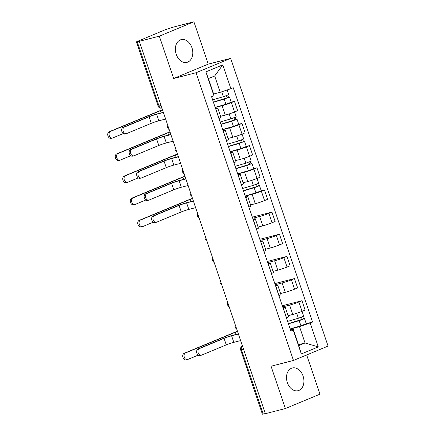 <?xml version="1.0" encoding="UTF-8"?>
<svg xmlns="http://www.w3.org/2000/svg" width="436" height="436" viewBox="0 0 436 436"><rect width="100%" height="100%" fill="white"/><g stroke="black" fill="none" stroke-linecap="round" stroke-linejoin="round"><path stroke-width="0.65" d="M176.209 54.266A11.723 8.48 75.6 0 0 186.995 62.353A11.723 8.48 75.6 0 0 191.944 47.731A11.723 8.48 75.6 0 0 181.153 39.643A11.723 8.48 75.6 0 0 176.209 54.266M287.346 382.612A11.723 8.48 75.6 0 0 298.137 390.7A11.723 8.48 75.6 0 0 303.08 376.077A11.723 8.48 75.6 0 0 292.294 367.989A11.723 8.48 75.6 0 0 287.346 382.612M193.922 21.8L159.325 36.166L139.318 41.316L265.361 413.693L285.367 408.543L271.045 366.218L293.466 360.447L328.063 346.08L230.671 58.353L208.245 64.119L193.922 21.8L173.915 26.95L165.756 29.528L136.381 41.829L137.209 41.703L158.987 106.035A3.008 2.175 75.6 0 0 161.751 108.112L161.914 108.068M285.367 408.543L319.964 394.171L306.688 354.959M159.325 36.166L173.653 78.491L196.075 72.719L293.466 360.447M139.318 41.316L137.209 41.703M265.311 413.546L262.418 414.2L240.645 349.868L241.473 349.737L263.251 414.075M288.071 315.691L292.785 314.476A6.916 0.491 -18.7 0 0 302.05 311.358L303.696 316.209L298.366 318.258L287.607 321.392M283.346 308.437L286.517 317.811A6.916 0.491 -18.7 0 0 288.441 316.787L285.269 307.413A6.916 0.491 161.3 0 1 283.346 308.437L283.237 308.481M282.315 305.761L301.952 300.709L305.124 310.083L302.05 311.358L298.878 301.985A6.916 0.491 161.3 0 1 289.613 305.102L282.697 306.884M301.952 300.709L298.878 301.985M283.008 307.794L283.356 307.702A6.916 0.491 161.3 0 1 285.269 307.413M280.571 293.537L285.286 292.322A6.916 0.491 -18.7 0 0 294.551 289.204L297.625 287.929L294.453 278.555L291.379 279.83A6.916 0.491 161.3 0 1 282.114 282.948L275.198 284.73M278.915 295.701L279.018 295.657A6.916 0.491 -18.7 0 0 280.942 294.632L277.77 285.258A6.916 0.491 161.3 0 1 275.846 286.283L275.737 286.327M274.816 283.607L294.453 278.555M275.508 285.64L275.857 285.547A6.916 0.491 161.3 0 1 277.77 285.258M273.072 271.383L277.786 270.167A6.916 0.491 -18.7 0 0 287.052 267.05L290.125 265.775L286.953 256.401L283.88 257.676A6.916 0.491 161.3 0 1 274.615 260.793L267.699 262.576M271.415 273.546L271.519 273.503A6.916 0.491 -18.7 0 0 273.443 272.473L270.271 263.104A6.916 0.491 161.3 0 1 268.347 264.129L268.238 264.172M267.323 261.453L286.953 256.401M268.009 263.48L268.358 263.393A6.916 0.491 161.3 0 1 270.271 263.104M265.573 249.229L270.287 248.013A6.916 0.491 -18.7 0 0 279.552 244.896L282.626 243.62L279.454 234.246L276.38 235.522A6.916 0.491 161.3 0 1 267.115 238.639L260.199 240.421M263.916 251.392L264.02 251.349A6.916 0.491 -18.7 0 0 265.944 250.319L262.772 240.945A6.916 0.491 161.3 0 1 260.848 241.975L260.739 242.018M259.823 239.299L279.454 234.246M260.51 241.326L260.859 241.239A6.916 0.491 161.3 0 1 262.772 240.945M258.074 227.069L262.788 225.859A6.916 0.491 -18.7 0 0 272.053 222.742L275.127 221.461L271.955 212.092L268.881 213.368A6.916 0.491 161.3 0 1 259.616 216.485L252.7 218.262M256.417 229.238L256.521 229.189A6.916 0.491 -18.7 0 0 258.444 228.164L255.273 218.79A6.916 0.491 161.3 0 1 253.349 219.82L253.24 219.864M252.324 217.144L271.955 212.092M253.011 219.172L253.36 219.079A6.916 0.491 161.3 0 1 255.273 218.79M250.575 204.915L255.289 203.705A6.916 0.491 -18.7 0 0 264.554 200.587L267.628 199.306L264.456 189.933L261.382 191.213A6.916 0.491 161.3 0 1 252.117 194.331L245.201 196.107M248.918 207.078L249.021 207.035A6.916 0.491 -18.7 0 0 250.945 206.01L247.773 196.636A6.916 0.491 161.3 0 1 245.85 197.666L245.74 197.71M261.235 190.766L264.456 189.933M245.512 197.018L245.86 196.925A6.916 0.491 161.3 0 1 247.773 196.636M243.075 182.76L247.79 181.55A6.916 0.491 -18.7 0 0 257.055 178.433L260.129 177.152L256.957 167.778L253.883 169.059A6.916 0.491 161.3 0 1 244.618 172.176L237.702 173.953M241.419 184.924L241.522 184.88A6.916 0.491 -18.7 0 0 243.446 183.856L240.274 174.482A6.916 0.491 161.3 0 1 238.35 175.506L238.247 175.55M253.736 168.612L256.957 167.778M238.012 174.863L238.361 174.771A6.916 0.491 161.3 0 1 240.274 174.482M235.576 160.606L240.291 159.391A6.916 0.491 -18.7 0 0 249.555 156.273L252.629 154.998L249.457 145.624L246.384 146.905A6.916 0.491 161.3 0 1 237.119 150.022L230.203 151.799M233.919 162.77L234.023 162.726A6.916 0.491 -18.7 0 0 235.947 161.702L232.775 152.328A6.916 0.491 161.3 0 1 230.851 153.352L230.748 153.396M246.236 146.452L249.457 145.624M230.513 152.709L230.867 152.616A6.916 0.491 161.3 0 1 232.775 152.328M228.077 138.452L232.791 137.236A6.916 0.491 -18.7 0 0 242.056 134.119L245.13 132.844L241.958 123.47L238.884 124.745A6.916 0.491 161.3 0 1 229.619 127.862L222.703 129.645M226.42 140.615L226.524 140.572A6.916 0.491 -18.7 0 0 228.448 139.547L225.276 130.173A6.916 0.491 161.3 0 1 223.352 131.198L223.248 131.241M238.737 124.298L241.958 123.47M223.014 130.555L223.368 130.462A6.916 0.491 161.3 0 1 225.276 130.173M220.578 116.298L225.292 115.082A6.916 0.491 -18.7 0 0 234.557 111.965L237.636 110.69L234.459 101.316L231.385 102.591A6.916 0.491 161.3 0 1 222.12 105.708L215.204 107.49M218.921 118.461L219.025 118.418A6.916 0.491 -18.7 0 0 220.948 117.393L217.777 108.019A6.916 0.491 161.3 0 1 215.853 109.044L215.749 109.087M231.238 102.144L234.459 101.316M215.515 108.401L215.869 108.308A6.916 0.491 161.3 0 1 217.777 108.019M298.491 344.658L305.053 342.969L299.521 326.64L290.196 329.038M290.501 329.948L293.27 329.235L298.796 345.568L305.053 342.969L318.275 346.903L301.331 353.945L293.254 330.085L293.27 329.235M213.645 93.996L220.207 92.307L214.681 75.973L208.424 78.573L213.956 94.906L213.94 95.751L211.569 96.738L290.883 331.066L293.254 330.085M213.94 95.751L205.863 71.896L222.807 64.855L230.884 88.715L220.207 92.307M299.521 326.64L312.568 322.062L233.249 87.729L230.884 88.715M310.198 323.049L318.275 346.903M230.671 58.353L196.075 72.719M208.245 64.119L173.653 78.491M306.225 323.692L312.568 322.062M301.331 353.945L298.796 345.568M214.681 75.973L222.807 64.855M208.424 78.573L205.863 71.896M201.361 355.209L200.059 355.542A3.455 2.502 -104.4 0 1 196.821 352.991A3.455 2.502 -104.4 0 1 198.091 348.931L199.394 348.593A3.455 2.502 75.6 0 0 198.129 352.653A3.455 2.502 75.6 0 0 201.361 355.209A3.455 2.502 75.6 0 0 201.606 355.127L226.268 344.881A5.635 0.398 161.3 0 1 233.821 342.342L240.618 340.592M238.339 333.867L232.922 335.262A7.592 0.54 -18.7 0 0 222.747 338.685L198.091 348.931M199.394 348.593L224.055 338.352A5.635 0.398 161.3 0 1 231.609 335.807L238.405 334.058M187.475 359.58L186.167 359.913A3.455 2.502 -104.4 0 1 182.929 357.362A3.455 2.502 -104.4 0 1 184.199 353.302L185.507 352.964A3.455 2.502 75.6 0 0 184.237 357.024A3.455 2.502 75.6 0 0 187.475 359.58A3.455 2.502 75.6 0 0 187.714 359.498L198.244 355.122M288.37 323.648L304.513 318.623L306.241 323.741L300.911 325.785L290.153 328.918M288.425 323.806L299.183 320.673L304.513 318.623M301.456 317.234L302.219 319.495M302.775 316.716L303.472 318.781M237.467 331.295A7.592 0.54 -18.7 0 0 234.072 332.586L184.199 353.302M185.507 352.964L235.38 332.248A5.635 0.398 161.3 0 1 237.516 331.425M156.371 222.278L155.063 222.616A3.455 2.502 -104.4 0 1 151.826 220.06A3.455 2.502 -104.4 0 1 153.096 216L154.404 215.662A3.455 2.502 75.6 0 0 153.134 219.722A3.455 2.502 75.6 0 0 156.371 222.278A3.455 2.502 75.6 0 0 156.611 222.197L181.272 211.956A5.635 0.398 161.3 0 1 188.826 209.411L195.622 207.661M193.344 200.942L187.927 202.337A7.592 0.54 -18.7 0 0 177.757 205.759L153.096 216M154.404 215.662L179.06 205.421A5.635 0.398 161.3 0 1 186.613 202.882L193.41 201.132M142.479 226.649L141.171 226.987A3.455 2.502 -104.4 0 1 137.934 224.431A3.455 2.502 -104.4 0 1 139.204 220.371L140.512 220.033A3.455 2.502 75.6 0 0 139.242 224.093A3.455 2.502 75.6 0 0 142.479 226.649A3.455 2.502 75.6 0 0 142.719 226.567L153.254 222.191M243.381 190.723L259.518 185.698L261.246 190.81L255.916 192.854L245.163 195.987M243.43 190.875L254.188 187.742L259.518 185.698M256.461 184.303L257.224 186.564M242.612 188.461L253.37 185.327L258.701 183.284L253.883 169.059M257.78 183.785L258.477 185.856M192.472 198.364A7.592 0.54 -18.7 0 0 189.077 199.655L139.204 220.371M140.512 220.033L190.385 199.317A5.635 0.398 161.3 0 1 192.521 198.5M148.872 200.124L147.564 200.456A3.455 2.502 -104.4 0 1 144.327 197.906A3.455 2.502 -104.4 0 1 145.597 193.846L146.905 193.508A3.455 2.502 75.6 0 0 145.635 197.568A3.455 2.502 75.6 0 0 148.872 200.124A3.455 2.502 75.6 0 0 149.112 200.042L173.773 189.796A5.635 0.398 161.3 0 1 181.327 187.257L188.123 185.507M185.85 178.787L180.428 180.182A7.592 0.54 -18.7 0 0 170.258 183.6L145.597 193.846M146.905 193.508L171.561 183.267A5.635 0.398 161.3 0 1 179.114 180.722L185.91 178.978M134.98 204.495L133.672 204.833A3.455 2.502 -104.4 0 1 130.435 202.277A3.455 2.502 -104.4 0 1 131.705 198.216L133.013 197.879A3.455 2.502 75.6 0 0 131.743 201.939A3.455 2.502 75.6 0 0 134.98 204.495A3.455 2.502 75.6 0 0 135.225 204.413L145.755 200.037M235.881 168.569L252.019 163.544L253.747 168.656L248.416 170.699L237.664 173.833M235.93 168.721L246.689 165.587L252.019 163.544M248.961 162.148L249.724 164.41M235.113 166.307L245.871 163.173L251.201 161.129L246.384 146.905M250.28 161.631L250.978 163.702M184.973 176.209A7.592 0.54 -18.7 0 0 181.578 177.501L131.705 198.216M133.013 197.879L182.886 177.163A5.635 0.398 161.3 0 1 185.022 176.346M141.373 177.97L140.065 178.302A3.455 2.502 -104.4 0 1 136.828 175.752A3.455 2.502 -104.4 0 1 138.098 171.691L139.406 171.353A3.455 2.502 75.6 0 0 138.136 175.414A3.455 2.502 75.6 0 0 141.373 177.97A3.455 2.502 75.6 0 0 141.613 177.888L166.274 167.642A5.635 0.398 161.3 0 1 173.828 165.102L180.624 163.353M178.351 156.628L172.929 158.023A7.592 0.54 -18.7 0 0 162.759 161.445L138.098 171.691M139.406 171.353L164.061 161.113A5.635 0.398 161.3 0 1 171.615 158.568L178.411 156.818M127.481 182.341L126.173 182.673A3.455 2.502 -104.4 0 1 122.936 180.123A3.455 2.502 -104.4 0 1 124.206 176.062L125.514 175.724A3.455 2.502 75.6 0 0 124.244 179.785A3.455 2.502 75.6 0 0 127.481 182.341A3.455 2.502 75.6 0 0 127.726 182.259L138.256 177.883M228.382 146.409L244.52 141.384L246.247 146.501L240.917 148.545L230.164 151.679M228.431 146.567L239.19 143.433L244.52 141.384M241.462 139.994L242.225 142.256M227.614 144.153L238.372 141.019L243.702 138.975L238.884 124.745M242.781 139.476L243.479 141.542M177.479 154.055A7.592 0.54 -18.7 0 0 174.078 155.347L124.206 176.062M125.514 175.724L175.386 155.009A5.635 0.398 161.3 0 1 177.523 154.191M133.874 155.81L132.566 156.148A3.455 2.502 -104.4 0 1 129.329 153.597A3.455 2.502 -104.4 0 1 130.598 149.532L131.906 149.199A3.455 2.502 75.6 0 0 130.637 153.259A3.455 2.502 75.6 0 0 133.874 155.81A3.455 2.502 75.6 0 0 134.114 155.728L158.775 145.488A5.635 0.398 161.3 0 1 166.329 142.948L173.125 141.199M170.852 134.473L165.429 135.869A7.592 0.54 -18.7 0 0 155.26 139.291L130.598 149.532M131.906 149.199L156.568 138.953A5.635 0.398 161.3 0 1 164.116 136.414L170.912 134.664M119.982 160.186L118.674 160.519A3.455 2.502 -104.4 0 1 115.436 157.968A3.455 2.502 -104.4 0 1 116.706 153.908L118.014 153.57A3.455 2.502 75.6 0 0 116.744 157.63A3.455 2.502 75.6 0 0 119.982 160.186A3.455 2.502 75.6 0 0 120.227 160.105L130.756 155.728M220.883 124.255L237.02 119.23L238.748 124.342L233.418 126.391L222.665 129.525M220.932 124.407L231.69 121.279L237.02 119.23M233.963 117.84L234.726 120.102M220.115 121.993L230.873 118.865L236.203 116.815L231.385 102.591M235.282 117.322L235.98 119.388M169.98 131.901A7.592 0.54 -18.7 0 0 166.579 133.193L116.706 153.908M118.014 153.57L167.887 132.855A5.635 0.398 161.3 0 1 170.024 132.032M126.375 133.656L125.067 133.994A3.455 2.502 -104.4 0 1 121.829 131.438A3.455 2.502 -104.4 0 1 123.099 127.377L124.407 127.045A3.455 2.502 75.6 0 0 123.137 131.105A3.455 2.502 75.6 0 0 126.375 133.656A3.455 2.502 75.6 0 0 126.614 133.574L151.276 123.334A5.635 0.398 161.3 0 1 158.829 120.794L165.625 119.044M163.353 112.319L157.93 113.714A7.592 0.54 -18.7 0 0 147.76 117.137L123.099 127.377M124.407 127.045L149.068 116.799A5.635 0.398 161.3 0 1 156.617 114.259L163.413 112.51M112.483 138.027L111.175 138.365A3.455 2.502 -104.4 0 1 107.937 135.814A3.455 2.502 -104.4 0 1 109.207 131.754L110.515 131.416A3.455 2.502 75.6 0 0 109.245 135.476A3.455 2.502 75.6 0 0 112.483 138.027A3.455 2.502 75.6 0 0 112.728 137.945L123.257 133.574M213.384 102.1L229.521 97.075L231.249 102.188L225.919 104.237L215.166 107.365M213.433 102.253L224.191 99.119L229.521 97.075M226.464 95.686L227.227 97.947M212.615 99.839L223.374 96.705L228.704 94.661L227.118 89.98M227.783 95.168L228.486 97.233M162.481 109.741A7.592 0.54 -18.7 0 0 159.08 111.038L109.207 131.754M110.515 131.416L160.388 110.7A5.635 0.398 161.3 0 1 162.524 109.877M168.34 127.056A3.008 2.175 75.6 0 0 168.498 127.672A3.008 2.175 75.6 0 0 168.743 128.255M175.839 149.21A3.008 2.175 75.6 0 0 175.997 149.826A3.008 2.175 75.6 0 0 176.242 150.409M183.338 171.364A3.008 2.175 75.6 0 0 183.496 171.98A3.008 2.175 75.6 0 0 183.741 172.563M190.837 193.519A3.008 2.175 75.6 0 0 190.99 194.14A3.008 2.175 75.6 0 0 191.24 194.718M198.336 215.673A3.008 2.175 75.6 0 0 198.489 216.294A3.008 2.175 75.6 0 0 198.74 216.872M205.83 237.827A3.008 2.175 75.6 0 0 205.988 238.448A3.008 2.175 75.6 0 0 206.239 239.032M213.329 259.981A3.008 2.175 75.6 0 0 213.487 260.603A3.008 2.175 75.6 0 0 213.738 261.186M220.829 282.136A3.008 2.175 75.6 0 0 220.987 282.757A3.008 2.175 75.6 0 0 221.237 283.34M228.328 304.295A3.008 2.175 75.6 0 0 228.486 304.911A3.008 2.175 75.6 0 0 228.737 305.494M235.827 326.45A3.008 2.175 75.6 0 0 235.985 327.065A3.008 2.175 75.6 0 0 236.236 327.649M222.12 105.708L225.292 115.082M229.619 127.862L232.791 137.236M237.119 150.022L240.291 159.391M244.618 172.176L247.79 181.55M252.117 194.331L255.289 203.705M259.616 216.485L262.788 225.859M267.115 238.639L270.287 248.013M274.615 260.793L277.786 270.167M282.114 282.948L285.286 292.322M289.613 305.102L292.785 314.476M223.352 131.198L226.524 140.572M230.851 153.352L234.023 162.726M238.35 175.506L241.522 184.88M245.85 197.666L249.021 207.035M253.349 219.82L256.521 229.189M260.848 241.975L264.02 251.349M268.347 264.129L271.519 273.503M275.846 286.283L279.018 295.657M215.853 109.044L219.025 118.418M261.382 191.213L264.554 200.587M268.881 213.368L272.053 222.742M276.38 235.522L279.552 244.896M283.88 257.676L287.052 267.05M291.379 279.83L294.551 289.204M240.645 349.868A3.008 3.008 0 0 1 242.34 346.124A3.008 2.066 67.4 0 1 242.471 346.075A3.008 2.175 75.6 0 0 241.473 349.737L243.533 349.209M161.042 105.507L158.154 106.161A3.008 3.008 0 0 0 161.751 108.112M233.821 342.342L231.609 335.807M226.268 344.881L224.055 338.352M299.183 320.673L300.911 325.785M296.693 313.31L298.366 318.258M235.38 332.248L236.121 334.439M188.826 209.411L186.613 202.882M181.272 211.956L179.06 205.421M254.188 187.742L255.916 192.854M251.697 180.384L253.37 185.327M190.385 199.317L191.126 201.508M181.327 187.257L179.114 180.722M173.773 189.796L171.561 183.267M246.689 165.587L248.416 170.699M244.198 158.23L245.871 163.173M182.886 177.163L183.627 179.354M173.828 165.102L171.615 158.568M166.274 167.642L164.061 161.113M239.19 143.433L240.917 148.545M236.699 136.07L238.372 141.019M175.386 155.009L176.128 157.2M166.329 142.948L164.116 136.414M158.775 145.488L156.568 138.953M231.69 121.279L233.418 126.391M229.2 113.916L230.873 118.865M167.887 132.855L168.628 135.046M158.829 120.794L156.617 114.259M151.276 123.334L149.068 116.799M224.191 99.119L225.919 104.237M221.711 91.8L223.374 96.705M160.388 110.7L161.129 112.891M235.304 324.902A3.008 3.008 0 0 0 236.666 328.924M227.805 302.748A3.008 3.008 0 0 0 229.167 306.764M220.305 280.593A3.008 3.008 0 0 0 221.668 284.61M212.812 258.439A3.008 3.008 0 0 0 214.169 262.456M205.312 236.285A3.008 3.008 0 0 0 206.669 240.301M197.813 214.131A3.008 3.008 0 0 0 199.17 218.147M190.314 191.971A3.008 3.008 0 0 0 191.671 195.993M182.815 169.817A3.008 3.008 0 0 0 184.172 173.839M175.316 147.662A3.008 3.008 0 0 0 176.673 151.684M167.816 125.508A3.008 3.008 0 0 0 169.173 129.525M158.154 106.161L136.381 41.829"/></g></svg>
